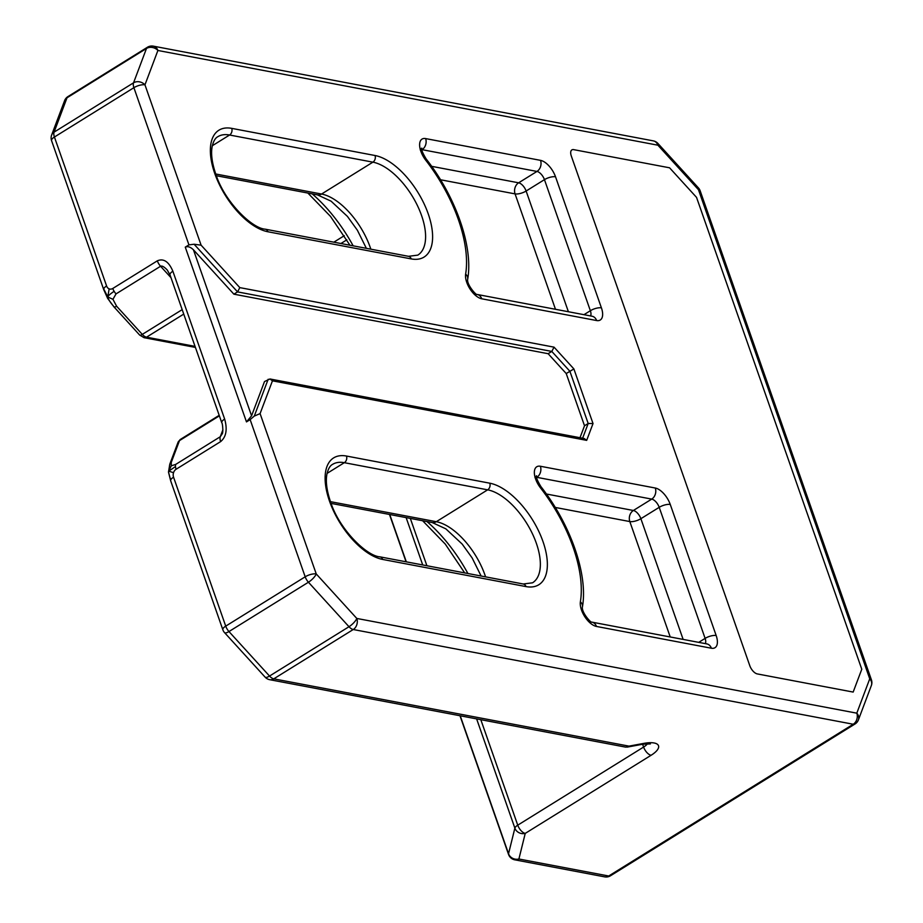 <?xml version="1.0" encoding="UTF-8"?>
<svg xmlns="http://www.w3.org/2000/svg" width="923" height="923" viewBox="0 0 923 923"><rect width="100%" height="100%" fill="white"/><g stroke="black" fill="none" stroke-linecap="round" stroke-linejoin="round"><path stroke-width="1.38" d="M195.411 347.417L144.08 337.691L139.638 335.037A4.961 1.523 -42.4 0 0 142.292 334.391L116.621 306.228L112.941 299.317L107.772 296.964C108.279 295.66 110.402 293.779 114.129 291.333A8.261 4.061 58.2 0 0 116.033 293.895L160.567 266.251C162.01 265.559 164.236 266.816 167.271 270.035L167.317 270.093M112.941 299.317L116.033 293.895M107.668 298.417L107.772 296.964C108.487 299.698 110.679 303.056 114.325 307.059A4.961 1.523 137.6 0 1 113.967 306.886L107.668 298.417L103.734 289.649A8.261 2.965 -19.3 0 1 103.722 288.934A8.261 2.965 -19.3 0 1 106.595 285.98L54.422 137.019A8.261 4.061 -121.8 0 1 54.076 132.139A8.261 6.726 -159.3 0 0 51.642 135.035A8.261 8.261 0 0 0 51.573 140.677A8.261 2.965 -19.3 0 1 54.422 137.019L133.893 87.685A8.261 4.061 -121.8 0 1 133.547 82.816L54.076 132.139L67.021 97.78A8.261 4.061 -121.8 0 1 67.967 96.569A8.261 8.261 0 0 0 64.587 100.676A8.261 6.726 20.7 0 1 67.021 97.78L146.492 48.458A8.261 6.726 20.7 0 1 157.902 50.477A8.261 6.553 -79.3 0 0 153.333 46.15A8.261 8.261 0 0 0 147.438 47.246A8.261 4.061 58.2 0 0 146.492 48.458L133.547 82.816A8.261 6.726 -159.3 0 1 144.957 84.835L157.902 50.477L657.891 145.199A8.261 2.538 -42.4 0 0 657.891 143.423A8.261 8.261 0 0 0 653.322 140.873A8.261 6.553 100.7 0 1 657.891 145.199L698.457 189.688L869.743 678.809A8.261 6.726 20.7 0 1 871.358 685.512A8.261 8.261 0 0 0 871.427 679.87A8.261 2.965 160.7 0 0 869.743 678.809L856.798 713.167A8.261 6.553 100.7 0 1 853.233 724.243A8.261 4.061 58.2 0 0 855.033 723.978A8.261 8.261 0 0 0 858.413 719.871A8.261 6.726 -159.3 0 0 856.798 713.167L356.797 618.445A8.261 2.538 137.6 0 1 348.998 626.717A8.261 4.061 58.2 0 0 353.244 629.521A8.261 6.553 -79.3 0 0 356.797 618.445L316.243 573.944L260.09 413.608L272.447 380.83L269.954 378.972L264.497 381.557L251.575 415.823L246.476 421.903L250.145 419.63L305.19 576.806A8.261 4.061 58.2 0 0 308.432 582.228A8.261 2.538 -42.4 0 0 316.243 573.944A8.261 2.965 160.7 0 0 305.19 576.806L225.72 626.129A8.261 2.965 160.7 0 0 222.858 629.798A8.261 8.261 0 0 0 224.554 632.636A8.261 2.538 -42.4 0 0 228.962 631.551A8.261 4.061 -121.8 0 1 225.72 626.129L173.547 477.168A8.261 2.965 160.7 0 0 170.674 480.122A8.261 2.965 160.7 0 0 170.686 480.837L222.858 629.798M116.621 306.228A4.961 1.523 137.6 0 1 114.325 307.059M170.986 277.673L160.567 266.251A8.261 4.061 -121.8 0 1 157.325 260.828L112.779 288.472A5.896 4.684 100.7 0 1 109.156 288.864L107.772 296.964L103.722 288.934M109.156 288.864A5.896 4.684 100.7 0 1 106.595 285.98M170.686 480.837L168.482 472.057L170.674 480.122M222.155 433.914L220.274 436.741L175.739 464.384L171.251 465.85L168.759 471.157L169.624 464.973M171.251 465.85L171.286 462.342L179.489 440.606A4.961 4.038 -159.3 0 0 178.012 442.382M168.482 472.057L169.832 464.084A4.961 4.038 20.7 0 1 169.832 464.084L169.832 464.084A4.961 4.038 20.7 0 1 171.286 462.342M173.547 477.168A5.896 4.684 100.7 0 1 173.536 472.703L168.759 471.157L175.485 466.542A8.261 4.061 58.2 0 0 176.085 469.265L220.632 441.609C226.216 436.937 227.554 429.426 224.647 419.065L172.866 271.224A8.261 2.965 160.7 0 0 170.005 274.881A8.261 2.965 160.7 0 0 170.017 274.892L167.271 270.047M175.739 464.384A8.261 4.061 58.2 0 0 175.485 466.542M173.536 472.703A5.896 4.684 100.7 0 1 176.085 469.265M272.447 380.83L586.682 440.363L593.016 423.553L573.887 368.923L554.042 347.152L239.807 287.618L201.099 245.172L144.957 84.835A8.261 2.965 -19.3 0 0 133.893 87.685L188.938 244.872L185.269 247.145C187.773 246.06 190.484 246.949 193.438 249.798L233.888 294.172L548.135 353.705L566.226 373.55L584.513 425.768L580.002 437.71M861.782 669.233L853.164 692.077L757.287 673.917A8.261 4.061 -121.8 0 1 749.799 665.702A8.261 4.061 58.2 0 0 757.287 673.917L853.164 692.077L861.782 669.233L696.542 197.384L861.782 669.233M749.799 665.702L571.302 155.987A8.261 4.061 -121.8 0 1 571.879 149.907A8.261 4.061 58.2 0 0 571.302 155.987L749.799 665.702M573.691 149.641A8.261 4.061 58.2 0 0 571.879 149.907A8.261 4.061 -121.8 0 1 573.691 149.641L669.567 167.801L696.542 197.384L669.567 167.801L573.691 149.641M568.395 311.743L526.122 191.026A8.261 2.965 -19.3 0 1 515.069 193.888A8.261 6.553 100.7 0 1 518.634 182.812L431.652 166.336M526.122 191.026A8.261 4.061 58.2 0 0 518.634 182.812L536.967 171.436A8.261 4.061 -121.8 0 1 544.455 179.65L526.122 191.026M683.147 639.42L640.874 518.703A8.261 2.965 -19.3 0 1 629.821 521.564A8.261 6.553 100.7 0 1 633.374 510.488L546.404 494.013M640.874 518.703A8.261 4.061 58.2 0 0 633.374 510.488L651.719 499.101A8.261 4.061 -121.8 0 1 659.207 507.327L640.874 518.703M221.82 422.826A8.261 2.965 -19.3 0 1 221.785 422.734A8.261 2.965 -19.3 0 1 221.785 422.722A8.261 2.965 -19.3 0 1 224.647 419.065M112.779 288.472A8.261 4.061 58.2 0 0 114.129 291.333M269.678 679.686A8.261 6.553 -79.3 0 0 273.773 678.843A8.261 4.061 -121.8 0 1 269.528 676.051A8.261 2.538 137.6 0 1 265.109 677.124A8.261 8.261 0 0 0 269.678 679.686L625.782 747.145L628.955 746.13L273.773 678.843L353.244 629.521L853.233 724.243L608.707 876.008A8.261 6.553 100.7 0 1 604.623 876.85A8.261 8.261 0 0 0 610.518 875.754A8.261 4.061 -121.8 0 1 608.707 876.008L518.899 859.001A8.261 7.511 -166.1 0 1 508.538 853.74A8.261 2.965 160.7 0 0 508.55 854.444A8.261 8.261 0 0 0 514.815 859.832A8.261 6.553 -79.3 0 0 518.899 859.001L525.245 833.388A8.261 4.061 -121.8 0 1 517.745 825.174A8.261 2.965 160.7 0 0 514.872 828.127A8.261 7.511 13.9 0 0 525.245 833.388L651.084 755.279A21.483 7.696 160.7 0 0 658.272 745.23A21.483 7.696 160.7 0 0 643.942 743.361L628.955 746.13M698.446 187.923A8.261 2.538 137.6 0 1 698.457 189.688A8.261 2.965 -19.3 0 1 700.142 190.749A8.261 8.261 0 0 0 698.446 187.923L657.891 143.423M268.166 379.272L254.287 416.077L260.09 413.608M586.682 440.363L584.19 438.506L269.954 378.972M593.016 423.553L588.182 423.495L584.513 425.768M573.887 368.923L566.226 373.55M554.042 347.152L551.804 351.432L548.135 353.705M239.807 287.618L237.557 291.899L233.888 294.172M201.099 245.172L194.107 244.237L237.557 291.899L551.804 351.432L569.883 371.265L588.182 423.495L582.632 438.206M254.287 416.077L250.145 419.63M188.938 244.872L194.107 244.237M185.269 247.145L246.476 421.903M251.575 415.823L193.438 249.798M411.243 258.913A4.961 3.934 -79.3 0 0 408.497 256.317L265.178 229.169A4.961 3.934 100.7 0 1 267.924 231.765L411.243 258.913A58.68 28.867 58.2 0 0 428.226 213.859A58.68 28.867 58.2 0 0 375.038 155.514L231.719 128.366A58.68 28.867 58.2 0 0 214.736 173.42A58.68 28.867 58.2 0 0 267.924 231.765M265.178 229.169C251.771 228.304 224.785 201.722 216.063 174.932C212.128 163.613 210.802 154.279 212.094 146.919C213.248 141.484 215.163 138.069 217.828 136.696A53.719 26.421 -121.8 0 1 229.585 135.012A4.961 3.934 -79.3 0 0 231.719 128.366M212.336 145.719L229.585 135.012L372.892 162.16A4.961 3.934 -79.3 0 0 375.038 155.514M370.838 249.187A53.719 26.421 58.2 0 0 321.55 194.038L372.892 162.16A53.719 26.421 -121.8 0 1 417.381 205.483A53.719 26.421 -121.8 0 1 417.796 255.129L408.497 256.317M382.676 559.442L525.995 586.59A58.68 28.867 58.2 0 0 542.978 541.536A58.68 28.867 58.2 0 0 489.79 483.191L346.471 456.043A58.68 28.867 58.2 0 0 329.488 501.085A58.68 28.867 58.2 0 0 382.676 559.442A4.961 3.934 100.7 0 0 379.93 556.846C366.523 555.981 339.526 529.398 330.803 502.597C326.869 491.29 325.554 481.944 326.846 474.595C328 469.149 329.915 465.746 332.58 464.373A53.719 26.421 -121.8 0 1 344.325 462.688A4.961 3.934 -79.3 0 0 346.471 456.043M540.37 466.253A16.533 8.134 58.2 0 0 534.348 472.576A16.533 8.134 58.2 0 0 540.532 487.932A109.087 53.661 -121.8 0 1 580.394 601.761A16.533 8.134 58.2 0 0 584.859 616.795A16.533 8.134 58.2 0 0 596.477 626.452L711.379 648.223A16.533 8.134 58.2 0 0 716.167 635.532L670.26 504.466A16.533 8.134 58.2 0 0 655.284 488.025L540.37 466.253A8.261 6.553 -79.3 0 1 536.817 477.329L651.719 499.101A8.261 6.553 -79.3 0 0 655.284 488.025M425.63 138.588A16.533 8.134 58.2 0 0 419.607 144.899A16.533 8.134 58.2 0 0 425.78 160.267A109.087 53.661 -121.8 0 1 465.642 274.085A16.533 8.134 58.2 0 0 470.107 289.13A16.533 8.134 58.2 0 0 481.725 298.787L596.627 320.546A16.533 8.134 58.2 0 0 601.415 307.855L555.519 176.789A16.533 8.134 58.2 0 0 540.532 160.36L425.63 138.588A8.261 6.553 -79.3 0 1 422.065 149.664L421.857 149.791M525.995 586.59A4.961 3.934 -79.3 0 0 523.249 583.994L379.93 556.846M327.077 473.384L344.325 462.688L487.644 489.836A4.961 3.934 -79.3 0 0 489.79 483.191M485.579 576.852A53.719 26.421 58.2 0 0 436.302 521.703L487.644 489.836A53.719 26.421 -121.8 0 1 532.133 533.148A53.719 26.421 -121.8 0 1 532.548 582.805L523.249 583.994M467.903 573.506A100.826 49.6 58.2 0 0 426.968 521.553M353.151 245.83A100.826 49.6 58.2 0 0 312.216 193.876M440.513 179.766L515.069 193.888L555.484 309.297M421.834 149.63A8.261 4.061 -121.8 0 1 422.065 149.664L536.967 171.436A8.261 6.553 -79.3 0 0 540.532 160.36M555.519 176.789A8.261 2.965 -19.3 0 0 544.455 179.65L590.362 310.716L583.959 314.697M425.78 160.267A8.261 1.5 -37.8 0 0 426.195 158.998C422.607 153.045 421.142 149.422 421.788 148.118L420.253 149.918M590.558 315.943A8.261 4.061 -121.8 0 0 590.362 310.716A8.261 2.965 -19.3 0 1 601.415 307.855M426.195 158.998C455.639 196.564 473.441 246.637 467.684 279.219C466.473 284.515 476.591 295.879 477.168 294.46L592.058 316.22A8.261 6.553 100.7 0 1 596.627 320.546M477.145 294.46L477.168 294.46A8.261 6.553 100.7 0 1 481.725 298.787M467.684 279.219A8.261 6.265 -170.7 0 0 465.642 274.085M555.265 507.442L629.821 521.564L670.225 636.974M670.26 504.466A8.261 2.965 -19.3 0 0 659.207 507.327L705.114 638.393L698.711 642.362M716.167 635.532A8.261 2.965 -19.3 0 0 705.114 638.393A8.261 4.061 -121.8 0 1 705.31 643.619M540.532 487.932A8.261 1.5 -37.8 0 0 540.947 486.663C537.359 480.721 535.894 477.099 536.54 475.795L535.005 477.595M540.947 486.663C570.391 524.241 588.193 574.314 582.436 606.896C581.225 612.191 591.331 623.544 591.92 622.137L706.81 643.896A8.261 6.553 100.7 0 1 711.379 648.223M591.897 622.125L591.92 622.137A8.261 6.553 100.7 0 1 596.477 626.452M582.436 606.896A8.261 6.265 -170.7 0 0 580.394 601.761M215.717 173.986L321.55 194.038A8.261 6.553 100.7 0 1 317.454 194.868L331.092 201.179L347.429 216.409L357.397 230.265L366.362 248.333M330.469 501.662L436.302 521.703A8.261 6.553 100.7 0 1 432.206 522.545L445.844 528.844L462.181 544.074L472.138 557.942L481.114 576.01M219.374 415.846L179.489 440.606A8.261 4.061 -121.8 0 1 180.423 439.394L219.189 415.327M220.632 441.609A8.261 4.061 -121.8 0 1 220.274 436.741L222.893 429.795M195.041 346.379L146.538 337.183A8.261 4.061 -121.8 0 1 142.292 334.391L182.177 309.632M183.735 314.097L146.538 337.183A4.961 3.934 100.7 0 1 144.046 337.691M172.866 271.224C168.782 261.613 163.602 258.14 157.325 260.828M228.962 631.551L308.432 582.228L348.998 626.717L269.528 676.051L228.962 631.551M627.005 747.145L642.893 744.203A8.261 3.057 -100.5 0 0 643.942 743.361M647.531 743.673A13.222 4.742 -19.3 0 1 643.596 747.065A8.261 4.061 58.2 0 0 651.084 755.279M642.616 744.25L643.596 747.065L517.745 825.174L480.814 719.675M476.626 718.89L514.872 828.127L508.538 853.74L460.219 715.775M406.316 561.842L389.737 514.503M406.132 517.607L422.711 564.945M426.899 565.741L410.32 518.403M340.91 243.51L346.829 239.842M422.63 520.734L445.244 544.062L464.696 572.906M307.878 193.057L330.492 216.397L349.955 245.23M216.351 175.716L317.454 194.868M331.092 503.393L432.206 522.545M169.832 464.084L178.024 442.336L180.423 439.394M170.017 274.892L221.785 422.734C222.547 422.919 223.493 432.852 222.108 433.983M51.573 140.677L103.734 289.649M224.554 632.636L265.109 677.124M642.893 744.203L650.415 743.903L648.996 742.727M604.623 876.85L514.815 859.832M855.033 723.978L610.518 875.754M389.483 514.457L406.062 561.795M459.977 715.729L508.55 854.444M344.279 235.7L333.838 242.172M64.587 100.676L51.642 135.035M147.438 47.246L67.967 96.569M139.638 335.037L113.967 306.886M871.358 685.512L858.413 719.871M700.142 190.749L871.427 679.87M653.322 140.873L153.333 46.15"/></g></svg>
